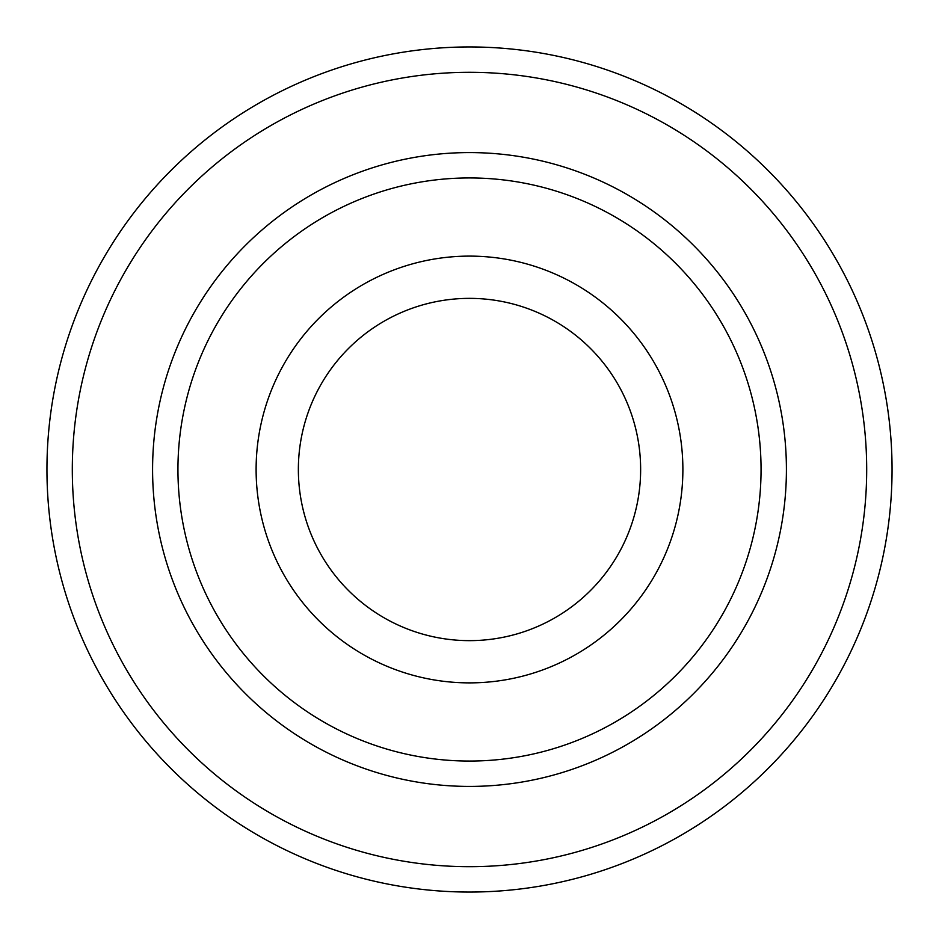 <?xml version="1.0" encoding="UTF-8"?>
<svg xmlns="http://www.w3.org/2000/svg" width="939" height="939" viewBox="0 0 939 939"><rect width="100%" height="100%" fill="white"/><g stroke="black" fill="none" stroke-linecap="round" stroke-linejoin="round"><path stroke-width="1.41" d="M469.5 298.367A171.133 171.133 0 0 1 617.709 555.066A171.133 171.133 0 0 1 321.291 555.066A171.133 171.133 0 0 1 469.5 298.367M469.5 256.112A213.388 213.388 0 0 1 654.295 576.194A213.388 213.388 0 0 1 284.705 576.194A213.388 213.388 0 0 1 469.5 256.112M469.5 177.941A291.56 291.56 0 0 1 721.997 615.28A291.56 291.56 0 0 1 217.003 615.28A291.56 291.56 0 0 1 469.5 177.941M469.5 152.588A316.913 316.913 0 0 1 743.958 627.956A316.913 316.913 0 0 1 195.042 627.956A316.913 316.913 0 0 1 469.5 152.588M469.5 72.303A397.197 397.197 0 0 1 813.479 668.099A397.197 397.197 0 0 1 125.521 668.099A397.197 397.197 0 0 1 469.5 72.303M469.5 46.95A422.55 422.55 0 0 1 835.44 680.775A422.55 422.55 0 0 1 103.56 680.775A422.55 422.55 0 0 1 469.5 46.95"/></g></svg>
